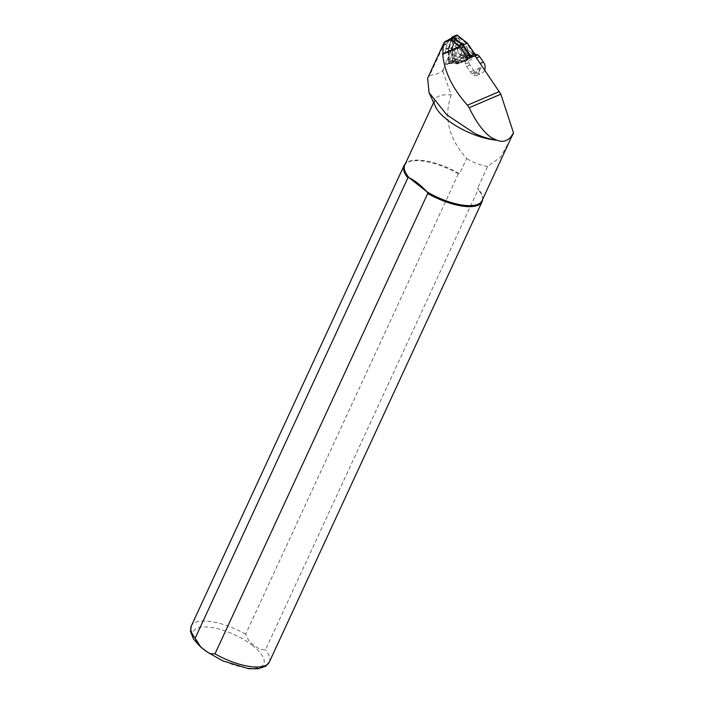 <?xml version="1.0" encoding="UTF-8"?>
<svg xmlns="http://www.w3.org/2000/svg" width="704" height="704" viewBox="0 0 704 704"><rect width="100%" height="100%" fill="white"/><g stroke="black" fill="none" stroke-linecap="round" stroke-linejoin="round"><path stroke-width="0.53" stroke-dasharray="3.52 2.64" d="M470.906 57.13L474.778 55.475L464.622 60.852L452.654 61.591L445.614 64.601L450.578 63.219L458.973 62.7A10.578 8.598 -113.1 0 0 461.331 62.146A10.578 8.598 -113.1 0 0 461.85 61.899L467.738 58.485M466.215 59.286A2.059 1.681 -113.1 0 0 467.034 57.455M458.973 62.7L456.042 63.95L458.92 63.149A10.578 8.598 -113.1 0 1 458.401 63.395L461.331 62.146M456.042 63.95A10.578 8.598 -113.1 0 0 458.401 63.395M445.254 49.834L445.315 52.422A10.578 8.598 -113.1 0 1 445.773 48.998L446.389 46.992L445.254 49.834L452.294 46.825L442.816 71.28L435.424 74.501L429.625 75.363L445.562 41.193M464.622 60.852L457.582 63.862M461.85 61.899L458.92 63.149M429.625 75.363L427.645 78.197M449.451 39.53A1.716 1.399 -113.1 0 0 448.747 40.357L447.946 42.953A14.617 11.88 66.9 0 1 447.594 43.956L446.389 46.992L448.474 40.198A2.059 1.681 66.9 0 1 448.598 39.899M509.45 138.301A42.566 15.602 24.8 0 0 512.169 135.511L512.38 135.476M442.816 71.28L451.264 94.917A42.566 15.602 24.8 0 0 434.966 99.669A42.566 15.602 24.8 0 0 435.512 106.691M451.264 94.917C443.414 116.996 448.554 138.178 466.682 158.462L459.615 173.756A42.566 15.602 24.8 0 0 406.63 162.73A42.566 15.602 24.8 0 0 404.765 165.026M482.038 200.728A42.566 15.602 24.8 0 0 482.583 197.824A42.566 15.602 24.8 0 0 477.682 187.994L478.21 189.473L265.487 649.836L259.6 649.229L254.03 645.348L248.811 640.719L245.643 634.198L458.366 173.835L459.615 173.756M510.462 139.216L500.711 157.054L487.634 166.452L477.682 187.994M511.72 136.506L512.169 135.511M487.634 166.452C480.33 165.299 473.343 162.633 466.682 158.462M458.366 173.835A42.988 15.761 24.8 0 0 405.891 163.302A42.988 15.761 24.8 0 0 405.337 163.786M482.61 199.496A42.988 15.761 24.8 0 0 482.618 198.757A42.988 15.761 24.8 0 0 478.21 189.473M479.97 69.731L477.84 74.721L476.476 75.574L472.965 75.803L479.97 69.731L481.228 65.921A7.735 6.292 -113.1 0 0 480.022 63.527L476.177 58.054A5.157 4.189 -113.1 0 0 474.276 56.338L475.121 55.977M452.654 61.591L452.294 46.825M444.004 67.69L442.429 71.28M447.647 64.478A2.059 1.681 66.9 0 1 445.553 62.225L445.614 64.601M452.25 37.963A2.059 1.681 66.9 0 0 451.405 38.949L448.703 47.749A10.578 8.598 -113.1 0 0 448.246 51.172L445.315 52.422M448.246 51.172L448.483 60.975L445.553 62.225M476.775 54.402L468.679 61.406L468.89 62.506A5.157 4.189 -113.1 0 0 469.92 64.962L473.766 70.444A7.735 6.292 -113.1 0 0 481.642 73.374A7.735 6.292 -113.1 0 0 482.997 72.521A7.735 6.292 -113.1 0 0 484.713 69.942M468.89 62.506L465.476 63.958A5.157 4.189 -113.1 0 0 466.514 66.422L470.36 71.896A7.735 6.292 -113.1 0 0 472.155 73.788L472.965 75.803M465.476 63.958L465.08 61.829L463.452 59.998L469.374 54.868L474.276 56.338M462.827 56.628L467.966 52.782L462.827 56.628L463.452 59.998M466.585 53.372L469.374 54.868M474.83 54.041L467.966 52.782M464.209 56.038L468.679 61.406M450.578 63.219A2.059 1.681 66.9 0 1 448.483 60.975M469.788 57.35L460.812 62.102L449.909 62.779A0.686 0.563 66.9 0 1 449.214 62.031L448.897 49.298L452.399 37.91M468.662 54.674L464.182 51.48A8.061 6.556 -113.1 0 0 457.697 44.51L454.599 39.547A1.443 1.17 -113.1 0 0 452.434 40.154L452.83 45.866A8.061 6.556 -113.1 0 0 451.625 54.982L449.812 59.946A1.443 1.17 -113.1 0 0 451.642 61.908L455.726 59.4A8.061 6.556 -113.1 0 0 463.417 57.253L468.327 57.253A1.443 1.17 -113.1 0 0 468.662 54.674L467.984 55.458A0.686 0.563 66.9 0 1 467.826 56.69L462.607 56.69L463.417 57.253M460.205 54.428A4.382 3.564 -113.1 0 0 463.1 54.657A4.382 3.564 -113.1 0 0 464.649 49.227A4.382 3.564 -113.1 0 0 459.65 46.596A4.382 3.564 -113.1 0 0 457.688 50.336A4.382 3.564 -113.1 0 0 460.205 54.428A4.4 3.582 -113.1 0 0 465.018 50.398A4.4 3.582 -113.1 0 0 458.902 47.036A4.4 3.582 -113.1 0 0 460.205 54.446M456.412 56.056A4.382 3.564 66.9 0 1 453.886 51.955A4.382 3.564 66.9 0 1 455.858 48.215A4.382 3.564 66.9 0 1 458.744 48.444A4.382 3.564 66.9 0 1 461.27 52.536A4.382 3.564 66.9 0 1 459.298 56.276A4.382 3.564 66.9 0 1 456.412 56.056A4.4 3.582 66.9 0 1 454.054 50.301A4.4 3.582 66.9 0 1 458.753 48.426A4.4 3.582 66.9 0 1 461.102 54.19A4.4 3.582 66.9 0 1 456.403 56.065M474.918 55.686A1.373 1.118 66.9 0 1 474.566 56.003L460.838 62.841L449.838 63.527A1.373 1.118 66.9 0 1 448.448 62.022L448.131 49.174L451.475 38.289M470.439 57.323A1.03 0.836 66.9 0 1 470.254 57.473L460.733 62.515L449.786 63.193A1.03 0.836 66.9 0 1 448.738 62.066L448.422 49.271L451.845 38.13M474.566 56.003L460.838 62.841M465.01 61.063L454.001 61.75A1.373 1.118 66.9 0 1 452.61 60.245L452.294 47.397L448.131 49.174M452.294 47.397L455.84 35.86A1.373 1.118 66.9 0 1 456.403 35.2M457.354 35.666L467.192 43.419L474.61 54.217A1.03 0.836 66.9 0 1 474.417 55.695L464.895 60.729L453.948 61.415A1.03 0.836 66.9 0 1 452.901 60.289L452.584 47.494L456.113 36.01A1.03 0.836 66.9 0 1 457.354 35.666L457.037 36.01L466.822 43.727L474.214 54.481A0.686 0.563 66.9 0 1 474.082 55.466L464.605 60.482L453.702 61.151A0.686 0.563 66.9 0 1 453.006 60.403L452.698 47.67L456.21 36.238A0.686 0.563 66.9 0 1 457.037 36.01M467.975 49.852A8.061 6.556 -113.1 0 0 461.498 42.882L458.401 37.928A1.443 1.17 -113.1 0 0 456.227 38.535L456.623 44.246A8.061 6.556 -113.1 0 0 455.418 53.363L453.605 58.318A1.443 1.17 -113.1 0 0 455.435 60.289L459.518 57.781A8.061 6.556 -113.1 0 0 467.21 55.625L472.12 55.625A1.443 1.17 -113.1 0 0 472.463 53.055L467.826 50.098L472.595 53.495A0.686 0.563 66.9 0 1 472.428 54.718L467.218 54.718L467.21 55.625M467.218 54.718A7.313 5.94 66.9 0 1 459.818 56.786L455.479 59.453A0.686 0.563 66.9 0 1 454.608 58.52L456.535 53.249A7.313 5.94 66.9 0 1 457.697 44.475L457.274 38.412A0.686 0.563 66.9 0 1 458.304 38.122L461.595 43.393A7.313 5.94 66.9 0 1 467.826 50.098M461.595 43.393L461.498 42.882M459.818 56.786L459.518 57.781M456.535 53.249L455.418 53.363M457.697 44.475L456.623 44.246M460.407 54.93A5.157 4.189 66.9 0 1 458.885 46.244A5.157 4.189 66.9 0 1 466.048 50.186A5.157 4.189 66.9 0 1 460.407 54.93M448.422 49.271L448.897 49.298M462.607 56.69A7.313 5.94 66.9 0 1 455.215 58.758L450.868 61.424A0.686 0.563 66.9 0 1 449.997 60.482L451.924 55.22A7.313 5.94 66.9 0 1 453.086 46.446L452.663 40.383A0.686 0.563 66.9 0 1 453.693 40.093L456.984 45.355L457.697 44.51M456.984 45.355A7.313 5.94 66.9 0 1 463.223 52.061L464.182 51.48M453.086 46.446L452.83 45.866M455.215 58.758L455.726 59.4M463.223 52.061L467.984 55.458M455.796 56.892A5.157 4.189 66.9 0 1 454.282 48.206A5.157 4.189 66.9 0 1 461.437 52.158A5.157 4.189 66.9 0 1 455.796 56.892M443.529 45.698L447.594 43.956M245.643 634.198A42.988 15.761 24.8 0 0 191.303 625.988M252.815 645.735A38.694 14.186 24.8 0 0 193.899 630.749A38.694 14.186 24.8 0 0 239.228 666.477A38.694 14.186 24.8 0 0 252.815 645.735M269.35 662.05A42.988 15.761 24.8 0 0 265.487 649.836M444.083 44.607L447.946 42.953M445.711 41.65L448.747 40.357M472.155 73.788L481.228 65.921M472.507 55.396L465.08 61.829M473.766 70.444L470.36 71.896M466.514 66.422L469.92 64.962M464.464 60.65L471.038 54.956M481.193 67.338L472.806 74.606M451.405 38.949L448.474 40.198M448.703 47.749L445.773 48.998M454.001 61.75L449.838 63.527M452.61 60.245L448.448 62.022M455.84 35.86L451.678 37.638M472.595 53.495L472.463 53.055M472.428 54.718L472.12 55.625M455.479 59.453L455.435 60.289M454.608 58.52L453.605 58.318M457.274 38.412L456.227 38.535M448.738 62.066L449.214 62.031M453.693 40.093L454.599 39.547M449.997 60.482L449.812 59.946M450.868 61.424L451.642 61.908M467.826 56.69L468.327 57.253M433.62 102.573L434.966 99.669M482.583 197.824L482.618 198.757M206.598 651.631L205.066 650.522M200.649 646.95L199.558 645.955M406.63 162.73L405.891 163.302M476.476 75.574L481.642 73.374M459.298 56.276L463.1 54.657M455.858 48.215L459.65 46.596"/><path stroke-width="1.06" d="M470.906 57.13L467.738 58.485L459.862 47.018A1.716 1.399 -113.1 0 0 459.466 46.596L450.815 39.776A1.716 1.399 -113.1 0 0 449.451 39.53L445.562 41.193M445.711 41.65C445.562 40.973 445.069 41.29 444.215 42.592L443.406 44.07L442.763 54.322C444.25 71.491 452.487 88.449 467.456 105.204L469.172 107.721C475.93 121.871 483.27 131.815 491.207 137.553L496.883 140.202C500.887 141.865 504.486 141.689 507.69 139.674L510.11 137.958A42.733 15.664 24.8 0 0 512.38 135.476L513.533 132.959L500.843 94.186L474.778 55.475M510.11 137.958L513.533 132.959M443.406 44.088L427.645 78.197L429.062 92.638L446.776 114.814L474.76 133.434C482.09 136.866 488.902 139.022 495.211 139.894M429.062 92.638L435.512 106.691A42.566 15.602 24.8 0 0 496.883 140.202M433.62 102.573L404.765 165.026A42.566 15.602 24.8 0 0 409.13 177.76L407.88 177.839L195.158 638.202L200.649 646.95L205.066 650.522L209.924 653.673L215.002 653.84L427.724 193.477L427.196 191.998C420.499 184.994 414.48 180.242 409.13 177.76L427.196 191.998A42.566 15.602 24.8 0 0 482.038 200.728L511.72 136.506M510.462 139.216L511.359 137.271M405.337 163.786A42.988 15.761 24.8 0 0 404.017 165.625A42.988 15.761 24.8 0 0 407.88 177.839M427.724 193.477A42.988 15.761 24.8 0 0 482.073 201.687A42.988 15.761 24.8 0 0 482.61 199.496M484.713 69.942A7.735 6.292 -113.1 0 0 483.428 62.066L479.582 56.593A5.157 4.189 -113.1 0 0 477.682 54.886L474.83 54.041A1.373 1.118 66.9 0 1 474.918 55.686M448.598 39.899A2.059 1.681 66.9 0 1 449.319 39.213L452.25 37.963A2.059 1.681 66.9 0 1 453.886 38.254L461.419 44.194L458.489 45.452A10.578 8.598 -113.1 0 1 460.918 48.066L466.611 56.346A2.059 1.681 -113.1 0 1 467.034 57.455M449.319 39.213A2.059 1.681 66.9 0 1 450.956 39.512L458.489 45.452M469.559 57.702A2.059 1.681 -113.1 0 0 469.542 55.088L466.611 56.346M461.419 44.194A10.578 8.598 -113.1 0 1 463.848 46.807L469.542 55.088M452.399 37.91L452.408 37.858A0.686 0.563 66.9 0 1 453.244 37.629L463.03 45.346L470.413 56.1A0.686 0.563 66.9 0 1 470.29 57.086L469.788 57.35M451.475 38.289L451.678 37.638A1.373 1.118 66.9 0 1 453.332 37.171L463.206 44.959L470.668 55.818A1.373 1.118 66.9 0 1 470.404 57.781M451.845 38.13L451.95 37.787A1.03 0.836 66.9 0 1 453.191 37.444L463.03 45.197L470.448 56.003A1.03 0.836 66.9 0 1 470.439 57.323M452.241 36.978L456.403 35.2A1.373 1.118 66.9 0 1 457.494 35.394L467.377 43.182L463.206 44.959M467.377 43.182L474.83 54.041L470.668 55.818M442.763 54.322L459.862 47.018M467.456 105.204L499.523 91.502M469.172 107.721L500.843 94.186M199.558 645.955L193.415 638.88L190.467 631.4L191.303 625.988A42.988 15.761 24.8 0 0 195.158 638.202M215.002 653.84A42.988 15.761 24.8 0 0 269.35 662.05L265.822 666.16L258.139 668.8L248.521 668.668L222.666 660.836L206.598 651.631M444.215 42.592L450.815 39.776M442.693 53.759L459.466 46.596M479.582 56.593L476.458 57.93M480.242 63.43L483.428 62.066M475.121 55.977L477.682 54.886M453.886 38.254L450.956 39.512M463.848 46.807L460.918 48.066M457.494 35.394L453.332 37.171M451.95 37.787L452.408 37.858M191.303 625.988L404.017 165.625M269.35 662.05L482.073 201.687"/></g></svg>
